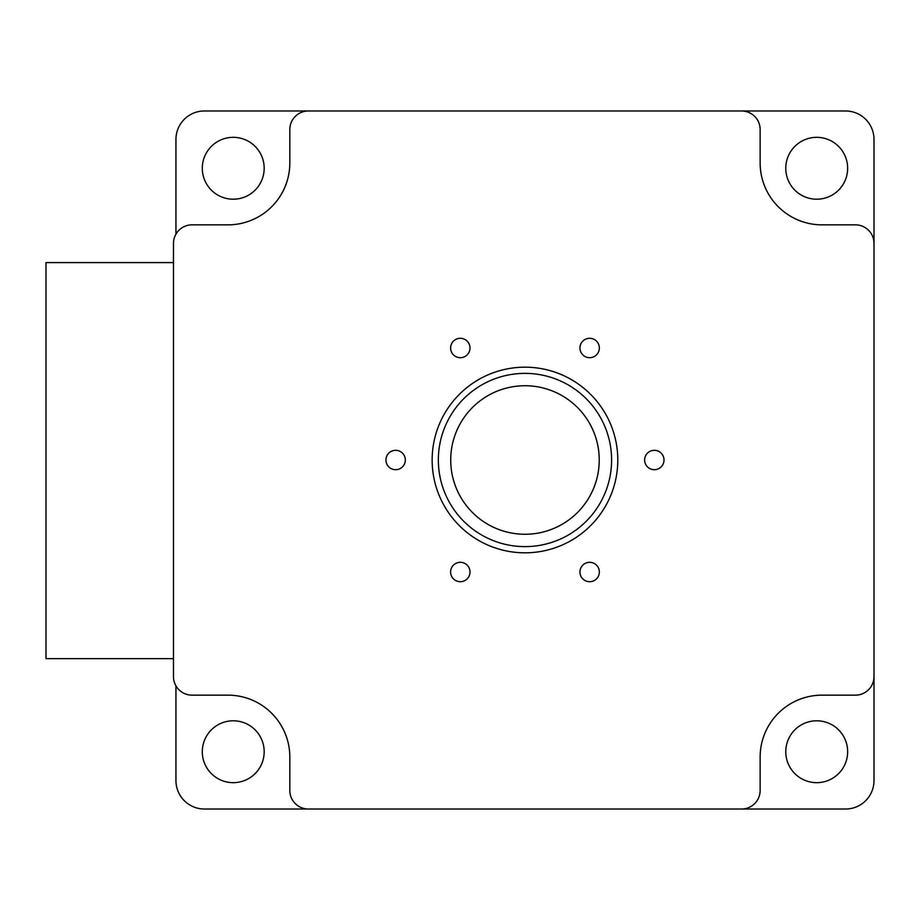 <?xml version="1.0" encoding="UTF-8"?>
<svg xmlns="http://www.w3.org/2000/svg" width="920" height="920" viewBox="0 0 920 920"><rect width="100%" height="100%" fill="white"/><g stroke="black" fill="none" stroke-linecap="round" stroke-linejoin="round"><path stroke-width="1.38" d="M455.457 339.595A9.694 9.694 0 0 1 468.705 343.148A9.694 9.694 0 0 1 465.163 356.385A9.694 9.694 0 0 1 451.916 352.843A9.694 9.694 0 0 1 455.457 339.595M594.492 339.595A9.694 9.694 0 0 1 598.046 352.843A9.694 9.694 0 0 1 584.798 356.385A9.694 9.694 0 0 1 581.245 343.148A9.694 9.694 0 0 1 594.492 339.595M664.01 460A9.694 9.694 0 0 1 654.315 469.694A9.694 9.694 0 0 1 644.621 460A9.694 9.694 0 0 1 654.315 450.305A9.694 9.694 0 0 1 664.01 460M594.492 580.405A9.694 9.694 0 0 1 581.245 576.851A9.694 9.694 0 0 1 584.798 563.615A9.694 9.694 0 0 1 598.046 567.157A9.694 9.694 0 0 1 594.492 580.405M455.457 580.405A9.694 9.694 0 0 1 451.916 567.157A9.694 9.694 0 0 1 465.163 563.615A9.694 9.694 0 0 1 468.705 576.851A9.694 9.694 0 0 1 455.457 580.405M385.94 460A9.694 9.694 0 0 1 395.646 450.305A9.694 9.694 0 0 1 405.341 460A9.694 9.694 0 0 1 395.646 469.694A9.694 9.694 0 0 1 385.94 460M432.147 460A92.828 92.828 0 0 0 571.389 540.385A92.828 92.828 0 0 0 571.389 379.615A92.828 92.828 0 0 0 432.147 460M438.345 460A86.641 86.641 0 0 1 568.295 384.974A86.641 86.641 0 0 1 568.295 535.026A86.641 86.641 0 0 1 438.345 460M450.719 460A74.255 74.255 0 0 0 562.108 524.308A74.255 74.255 0 0 0 562.108 395.692A74.255 74.255 0 0 0 450.719 460M173.477 262.591L46 262.591L46 658.651L173.477 658.651M173.477 243.409L173.477 676.591A18.561 18.561 0 0 0 192.05 695.152L227.941 695.152A61.881 61.881 0 0 1 289.823 757.045L289.823 790.452A18.561 18.561 0 0 0 308.384 809.025L741.566 809.025A18.561 18.561 0 0 0 760.138 790.452L760.138 757.045A61.881 61.881 0 0 1 822.02 695.152L855.439 695.152A18.561 18.561 0 0 0 874 676.591L874 243.409A18.561 18.561 0 0 0 855.439 224.848L822.02 224.848A61.881 61.881 0 0 1 760.138 162.955L760.138 129.547A18.561 18.561 0 0 0 741.566 110.975L308.384 110.975A18.561 18.561 0 0 0 289.823 129.547L289.823 162.955A61.881 61.881 0 0 1 227.941 224.848L192.05 224.848A18.561 18.561 0 0 0 173.477 243.409M175.95 234.151L175.95 139.449A28.462 28.462 0 0 1 204.424 110.975L318.285 110.975M731.664 110.975L845.537 110.975A28.462 28.462 0 0 1 874 139.449L874 253.31M874 666.689L874 780.551A28.462 28.462 0 0 1 845.537 809.025L731.664 809.025M318.285 809.025L204.424 809.025A28.462 28.462 0 0 1 175.95 780.551L175.95 685.848M202.296 751.732A30.946 30.946 0 0 0 248.71 778.527A30.946 30.946 0 0 0 248.71 724.937A30.946 30.946 0 0 0 202.296 751.732M785.772 751.732A30.946 30.946 0 0 0 832.186 778.527A30.946 30.946 0 0 0 832.186 724.937A30.946 30.946 0 0 0 785.772 751.732M202.296 168.268A30.946 30.946 0 0 0 248.71 195.063A30.946 30.946 0 0 0 248.71 141.473A30.946 30.946 0 0 0 202.296 168.268M785.772 168.268A30.946 30.946 0 0 0 832.186 195.063A30.946 30.946 0 0 0 832.186 141.473A30.946 30.946 0 0 0 785.772 168.268"/></g></svg>
